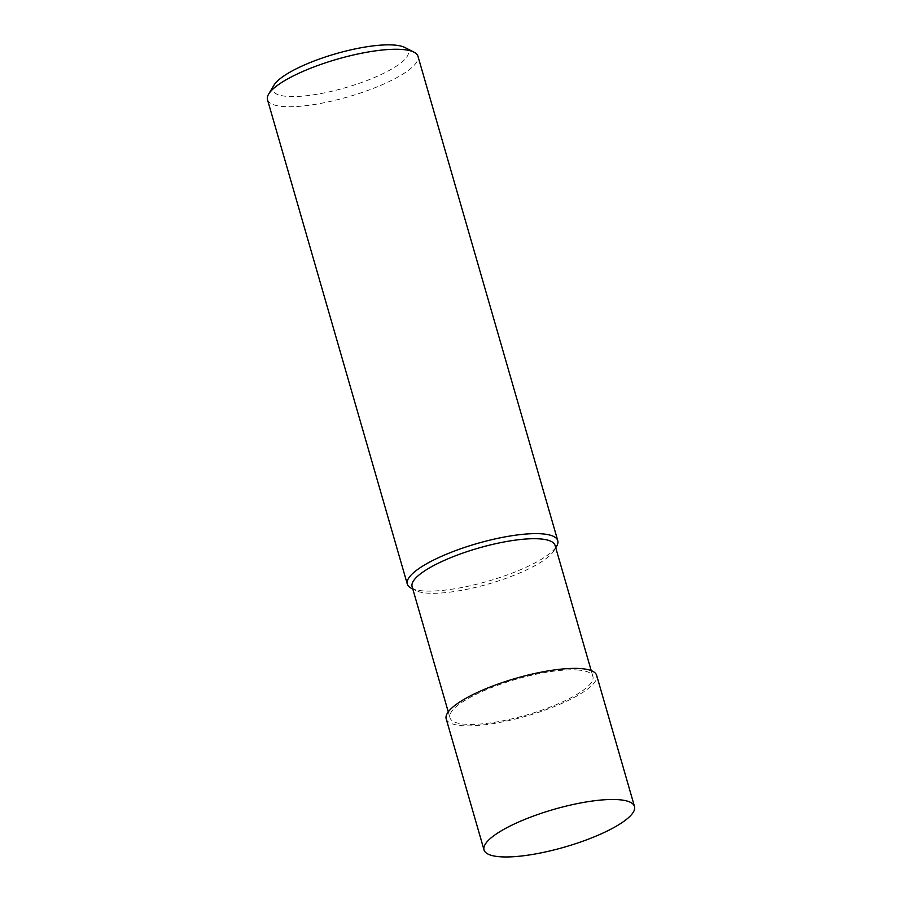 <?xml version="1.0" encoding="UTF-8"?>
<svg xmlns="http://www.w3.org/2000/svg" width="902" height="902" viewBox="0 0 902 902"><rect width="100%" height="100%" fill="white"/><g stroke="black" fill="none" stroke-linecap="round" stroke-linejoin="round"><path stroke-width="0.68" stroke-dasharray="4.51 3.38" d="M578.633 670.073A74.392 18.626 163.9 0 0 496.235 685.802A74.392 18.626 163.9 0 0 449.951 717.744A74.392 18.626 163.9 0 0 526.599 715.015A74.392 18.626 163.9 0 0 592.896 676.489A74.392 18.626 163.9 0 0 578.633 670.073M412.113 586.638A74.392 18.626 163.9 0 0 415.878 590.562A74.392 18.626 163.9 0 0 488.749 583.91A74.392 18.626 163.9 0 0 553.963 550.716A74.392 18.626 163.9 0 0 555.057 545.383M411.267 588.217A78.305 19.607 163.9 0 0 487.971 581.204A78.305 19.607 163.9 0 0 556.613 546.262M267.499 99.716A78.305 19.607 163.9 0 0 348.172 96.841A78.305 19.607 163.9 0 0 417.964 56.285M273.96 85.216A70.469 17.645 163.9 0 0 345.522 87.674A70.469 17.645 163.9 0 0 404.772 47.456M446.197 718.838A78.305 19.607 163.9 0 0 526.869 715.951A78.305 19.607 163.9 0 0 596.662 675.406M448.26 711.87L449.951 717.744M591.205 670.603L592.896 676.489M553.963 550.716L555.733 547.74M415.878 590.562L412.789 588.995"/><path stroke-width="1.35" d="M591.205 670.603L555.057 545.383A74.392 18.626 163.9 0 0 540.794 538.968A74.392 18.626 163.9 0 0 458.396 554.685A74.392 18.626 163.9 0 0 412.113 586.638L448.26 711.87M555.733 547.74L556.613 546.262A78.305 19.607 163.9 0 0 557.774 540.659A78.305 19.607 163.9 0 0 542.745 533.905A78.305 19.607 163.9 0 0 456.017 550.457A78.305 19.607 163.9 0 0 407.298 584.079A78.305 19.607 163.9 0 0 411.267 588.217L412.789 588.995M557.774 540.659L417.964 56.285A78.305 19.607 163.9 0 0 413.995 52.158A78.305 19.607 163.9 0 0 402.946 49.542A78.305 19.607 163.9 0 0 325.645 62.779A78.305 19.607 163.9 0 0 268.649 94.101A78.305 19.607 163.9 0 0 267.499 99.716L407.298 584.079M413.995 52.158L404.772 47.456A70.469 17.645 163.9 0 0 394.817 45.1A70.469 17.645 163.9 0 0 325.25 57.018A70.469 17.645 163.9 0 0 273.96 85.216L268.649 94.101M619.482 799.758A78.305 19.607 163.9 0 0 532.755 816.31A78.305 19.607 163.9 0 0 484.036 849.943A78.305 19.607 163.9 0 0 564.708 847.057A78.305 19.607 163.9 0 0 634.501 806.512A78.305 19.607 163.9 0 0 619.482 799.758M634.501 806.512L596.662 675.406A78.305 19.607 163.9 0 0 581.643 668.653A78.305 19.607 163.9 0 0 494.905 685.204A78.305 19.607 163.9 0 0 446.197 718.838L484.036 849.943"/></g></svg>
